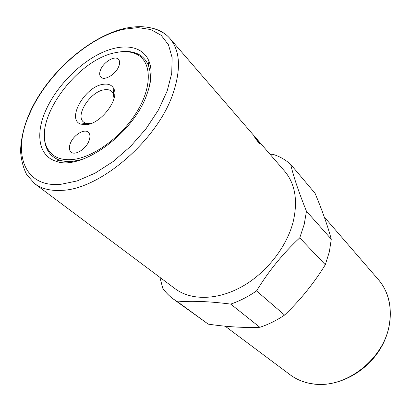 <?xml version="1.0" encoding="UTF-8"?>
<svg xmlns="http://www.w3.org/2000/svg" width="411" height="411" viewBox="0 0 411 411"><rect width="100%" height="100%" fill="white"/><g stroke="black" fill="none" stroke-linecap="round" stroke-linejoin="round"><path stroke-width="0.62" d="M72.526 159.53C60.813 160.495 52.618 157.048 47.938 149.193C30.882 122.411 76.328 59.354 115.887 52.587C123.891 50.928 130.76 51.457 136.483 54.17C151.299 61.152 152.733 85.18 137.603 110.657C122.612 136.139 93.703 157.531 72.526 159.53M81.815 159.535L72.937 161.307C68.036 161.795 63.669 161.42 59.831 160.192C54.524 158.43 50.548 155.271 47.902 150.714C45.015 145.602 43.905 139.37 44.578 132.018M86.67 124.646L80.844 124.163C66.12 119.57 84.815 86.649 103.017 84.332C108.304 83.479 111.91 84.954 113.837 88.755C119.642 98.907 101.219 123.403 86.67 124.646M114.032 98.517L113.292 93.595L111.89 91.576C110.05 89.85 107.487 89.259 104.199 89.804C90.405 91.504 74.9 115.393 83.52 122.021L85.632 123.279L90.595 123.67M118.794 66.346C115.917 74.263 104.327 81.172 100.88 77.129C99.395 75.521 99.282 73.107 100.546 69.885C103.49 62.02 115.003 55.151 118.471 59.297C119.873 60.869 119.981 63.217 118.794 66.346M70.42 143.198C73.512 135.039 84.409 128.34 88.344 132.28C90.225 134.12 90.43 137.002 88.966 140.927C85.956 149.126 74.992 155.892 71.067 152.07C69.079 150.185 68.863 147.23 70.42 143.198M269.991 154.243L273.038 154.341C279.711 156.463 285.594 159.817 290.68 164.405C293.572 176.766 298.838 192.389 306.467 211.264L304.197 224.416L299.747 237.846C283.148 253.263 268.748 270.952 256.546 290.906C248.162 296.665 239.556 301.068 230.735 304.104C209.667 301.407 192.009 300.672 177.752 301.9L173.35 299.059C169.188 296.007 165.654 292.385 162.746 288.193L159.93 277.379M34.591 183.609L26.684 174.526C23.309 168.048 21.264 160.275 20.55 151.202C21.136 132.851 27.203 114.422 38.747 95.912C59.035 63.638 93.497 35.983 124.014 28.57C130.128 27.183 135.995 26.545 141.605 26.664C150.036 27.265 153.503 28.493 156.355 29.5C162.119 31.678 166.625 34.652 169.871 38.428L284.587 171.125C295.221 183.784 298.073 200.717 293.141 221.935C286.58 247.422 265.876 273.531 241.267 287.032C216.628 300.528 190.694 300.462 175.04 288.681L34.591 183.609C41.547 188.813 50.666 191.064 61.943 190.355C100.176 189.322 157.773 139.868 173.103 93.323C181.189 68.92 180.11 50.625 169.871 38.428C165.309 33.25 159.453 29.849 152.296 28.215M45.652 110.718C55.644 87.887 77.186 65.051 99.246 53.933C121.255 42.842 142.257 44.866 148.957 61.111C152.424 69.896 151.736 80.998 146.886 94.417C133.447 133.827 80.443 171.551 55.742 161.143C38.552 155.733 35.31 133.924 45.652 110.718M119.118 52.027C126.403 50.841 132.702 51.503 138.004 54.021C142.735 56.343 146.167 60.088 148.294 65.257C150.683 71.257 150.981 78.583 149.193 87.235M306.467 211.264L331.287 239.187L329.345 251.866L325.307 264.751L299.747 237.846M256.546 290.906L284.576 315.067C300.246 300.138 313.824 283.364 325.307 264.751M284.576 315.067C276.577 320.457 268.337 324.531 259.844 327.29L230.735 304.104M177.752 301.9L208.249 324.14C226.898 326.863 244.098 327.911 259.844 327.29M208.249 324.14L173.35 299.059M259.1 142.211L259.624 143.156C260.225 144.811 256.032 139.483 254.378 136.755L253.834 135.871C252.914 134.459 257.332 139.57 259.1 142.211L259.058 142.247M254.615 137.027C257.214 140.911 258.786 142.833 259.336 142.787L254.615 137.027M256.346 138.933L258.021 141.107L256.392 138.903M254.969 137.259L258.432 141.651L256.377 139.483L256.079 138.98L256.531 139.216L254.969 137.259M331.287 239.187C327.464 225.264 322.054 209.97 315.062 193.304L290.68 164.405M314.826 384.187C338.762 386.751 366.324 372.073 380.386 348.682C394.488 325.332 393.291 296.737 378.521 279.783C388.652 291.836 392.233 306.883 389.263 324.931C383.72 359.173 345.928 388.503 314.317 384.038C305.049 382.98 296.963 379.877 290.048 374.724L225.151 326.175M123.593 29.294L138.039 27.594L150.796 29.556L161.163 35.3L168.459 44.748L172.122 57.607L171.736 73.343L167.123 91.165L158.389 110.05L145.972 128.854L130.595 146.362L113.236 161.456L95.018 173.201L77.093 180.948L60.53 184.375C22.939 187.657 11.945 151.582 29.839 113.261C46.587 74.859 88.088 37.201 123.593 29.294M47.938 149.193L47.902 150.714M80.844 124.163L85.632 123.279M113.729 89.726L114.412 90.399M148.957 61.111L148.294 65.257M59.831 160.192L55.742 161.143M314.543 384.162C305.245 383.093 297.081 379.949 290.048 374.724M324.284 217.044L378.521 279.783M114.741 94.355L113.359 93.009M113.292 93.595L113.837 88.755M136.483 54.17L138.004 54.021"/></g></svg>
